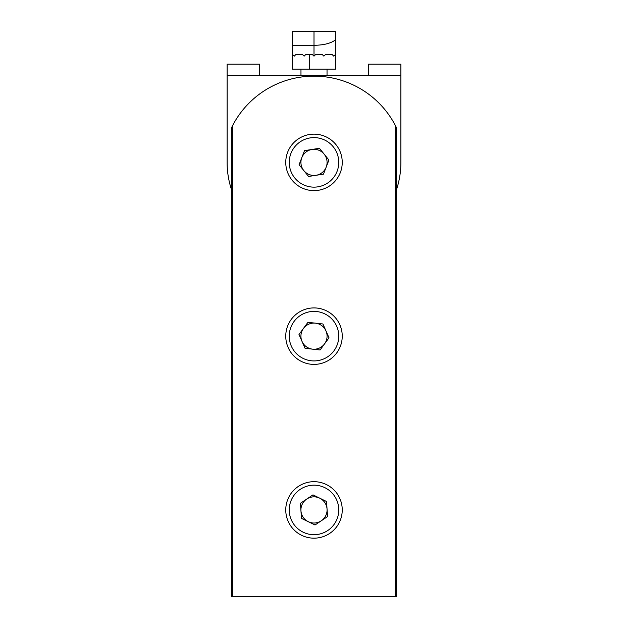 <?xml version="1.0" encoding="UTF-8"?>
<svg xmlns="http://www.w3.org/2000/svg" width="628" height="628" viewBox="0 0 628 628"><rect width="100%" height="100%" fill="white"/><g stroke="black" fill="none" stroke-linecap="round" stroke-linejoin="round"><path stroke-width="0.94" d="M368.306 75.493L368.306 64.197L400.884 64.197L400.884 75.493L227.116 75.493L227.116 162.385A86.884 86.884 0 0 0 231.677 190.166M396.323 190.166A86.884 86.884 0 0 0 400.884 162.385L400.884 75.493M259.694 75.493L259.694 64.197L227.116 64.197L227.116 75.493M232.541 596.6L395.459 596.6L395.459 125.686A91.735 91.735 0 0 0 232.541 125.686L231.677 127.413L232.541 125.686L232.541 596.6L231.677 596.6L231.677 127.413M396.323 127.413L395.459 125.686L396.323 127.413L396.323 596.6L395.459 596.6M287.648 152.227A28.236 28.236 0 0 1 324.158 136.033A28.236 28.236 0 0 1 340.352 172.535A28.236 28.236 0 0 1 303.842 188.73A28.236 28.236 0 0 1 287.648 152.227A28.236 28.236 0 0 0 303.842 188.73A28.236 28.236 0 0 0 340.352 172.535M326.199 167.087A13.078 13.078 0 0 1 303.826 170.596A13.078 13.078 0 0 1 311.975 149.464A13.078 13.078 0 0 1 326.199 167.087M299.085 164.724L308.568 176.468L323.483 174.129L328.915 160.038L319.432 148.294L304.517 150.634L299.085 164.724M314 56.159L312.265 54.424L305.852 54.424L304.117 56.159L302.382 54.424L295.969 54.424L294.234 56.159L292.279 54.204L292.279 45.302L314 45.302C323.922 45.185 331.16 43.301 335.721 39.658L335.721 31.4L314 31.4L314 56.159L315.735 54.424L322.148 54.424L323.883 56.159L325.618 54.424L332.031 54.424L333.766 56.159L335.721 54.204L335.721 39.658M292.279 45.302L292.279 31.4L314 31.4M335.721 54.204L335.721 69.198L292.279 69.198L292.279 54.204M336.773 352.858A28.236 28.236 0 0 1 297.295 358.926A28.236 28.236 0 0 1 291.227 319.456A28.236 28.236 0 0 1 330.705 313.388A28.236 28.236 0 0 1 336.773 352.858A28.236 28.236 0 0 0 330.705 313.388A28.236 28.236 0 0 0 291.227 319.456M303.457 328.42A13.078 13.078 0 0 1 325.971 330.893A13.078 13.078 0 0 1 312.571 349.152A13.078 13.078 0 0 1 303.457 328.42M329.009 337.801L322.933 323.977L307.924 322.337L298.991 334.512L305.067 348.328L320.076 349.977L329.009 337.801M301.55 535.276A28.236 28.236 0 0 1 288.652 497.478A28.236 28.236 0 0 1 326.45 484.58A28.236 28.236 0 0 1 339.348 522.378A28.236 28.236 0 0 1 301.55 535.276A28.236 28.236 0 0 0 339.348 522.378A28.236 28.236 0 0 0 326.45 484.58M319.762 498.192A13.078 13.078 0 0 1 321.285 520.793A13.078 13.078 0 0 1 300.953 510.807A13.078 13.078 0 0 1 319.762 498.192M315.013 524.992L327.557 516.585L326.544 501.521L312.987 494.864L300.443 503.271L301.456 518.336L315.013 524.992M337.103 171.287A24.759 24.759 0 0 0 322.902 139.275A24.759 24.759 0 0 0 290.897 153.475A24.759 24.759 0 0 0 305.098 185.488A24.759 24.759 0 0 0 337.103 171.287M309.659 69.198L309.659 54.424M294.03 321.512A24.759 24.759 0 0 0 299.352 356.123A24.759 24.759 0 0 0 333.97 350.801A24.759 24.759 0 0 0 328.648 316.19A24.759 24.759 0 0 0 294.03 321.512M324.919 487.705A24.759 24.759 0 0 0 291.777 499.017A24.759 24.759 0 0 0 303.081 532.159A24.759 24.759 0 0 0 336.223 520.847A24.759 24.759 0 0 0 324.919 487.705M300.969 69.198L300.969 75.493M327.031 69.198L327.031 75.493"/></g></svg>
